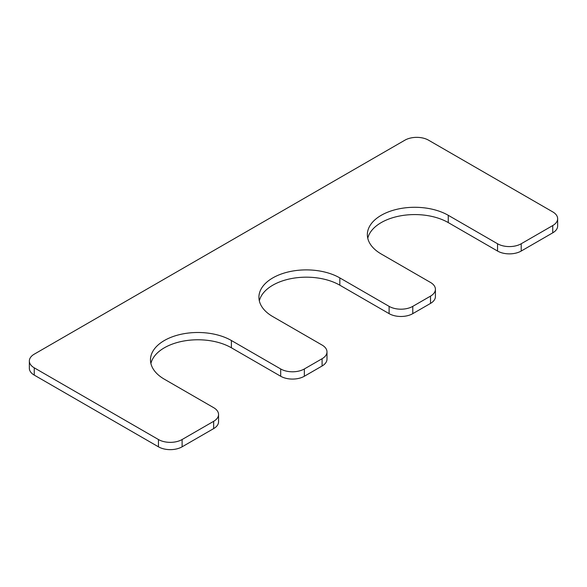 <?xml version="1.0" encoding="UTF-8"?>
<svg xmlns="http://www.w3.org/2000/svg" width="587" height="587" viewBox="0 0 587 587"><rect width="100%" height="100%" fill="white"/><g stroke="black" fill="none" stroke-linecap="round" stroke-linejoin="round"><path stroke-width="0.88" d="M326.988 351.892A16.73 9.656 0 0 1 322.087 358.723L304.345 368.966A16.73 9.656 0 0 1 280.689 368.966L231.395 340.511A47.4 27.362 180 0 0 179.747 334.575A47.4 27.362 180 0 0 150.485 359.86A47.4 27.362 180 0 0 164.367 379.209L213.653 407.664A16.73 9.656 0 0 1 218.555 414.495A16.73 9.656 0 0 1 213.653 421.319L182.109 439.531A16.73 9.656 0 0 1 158.453 439.531L34.251 367.829A16.73 9.656 0 0 1 29.35 360.998A16.73 9.656 0 0 1 34.251 354.166L404.891 140.183A16.73 9.656 0 0 1 428.547 140.183L552.749 211.892A16.73 9.656 0 0 1 557.65 218.716A16.73 9.656 0 0 1 552.749 225.547L521.205 243.759A16.73 9.656 0 0 1 497.549 243.759L448.263 215.304A47.4 27.362 0 0 0 396.607 209.368A47.4 27.362 0 0 0 367.352 234.653A47.4 27.362 0 0 0 381.234 254.002L430.52 282.457A16.73 9.656 0 0 1 435.415 289.288A16.73 9.656 0 0 1 430.52 296.119L412.778 306.363A16.73 9.656 0 0 1 389.115 306.363L339.829 277.908A47.4 27.362 0 0 0 288.173 271.972A47.4 27.362 0 0 0 258.918 297.257A47.4 27.362 0 0 0 272.801 316.606L322.087 345.061A16.73 9.656 0 0 1 326.988 351.892L326.988 359.178A16.73 9.656 0 0 1 322.087 366.002L304.345 376.252A16.73 9.656 0 0 1 280.689 376.252L231.395 347.79A47.4 27.362 180 0 0 182.704 341.216A47.4 27.362 180 0 0 150.91 363.5M339.829 277.908L339.829 285.194A47.4 27.362 0 0 0 291.137 278.62A47.4 27.362 0 0 0 259.337 300.896M339.829 285.194L389.115 313.649A16.73 9.656 0 0 0 412.778 313.649L430.52 303.406A16.73 9.656 0 0 0 435.415 296.574L435.415 289.288M448.263 215.304L448.263 222.59A47.4 27.362 0 0 0 399.571 216.016A47.4 27.362 0 0 0 367.77 238.293M448.263 222.59L497.549 251.045A16.73 9.656 0 0 0 521.205 251.045L552.749 232.834A16.73 9.656 0 0 0 557.65 226.002L557.65 218.716M29.35 360.998L29.35 368.284A16.73 9.656 0 0 0 34.251 375.108L158.453 446.817A16.73 9.656 0 0 0 182.109 446.817L213.653 428.605A16.73 9.656 0 0 0 218.555 421.782L218.555 414.495M389.115 306.363L389.115 313.649M412.778 306.363L412.778 313.649M430.52 296.119L430.52 303.406M497.549 243.759L497.549 251.045M521.205 243.759L521.205 251.045M552.749 225.547L552.749 232.834M34.251 367.829L34.251 375.108M158.453 439.531L158.453 446.817M182.109 439.531L182.109 446.817M213.653 421.319L213.653 428.605M231.395 340.511L231.395 347.79M280.689 368.966L280.689 376.252M304.345 368.966L304.345 376.252M322.087 358.723L322.087 366.002"/></g></svg>
